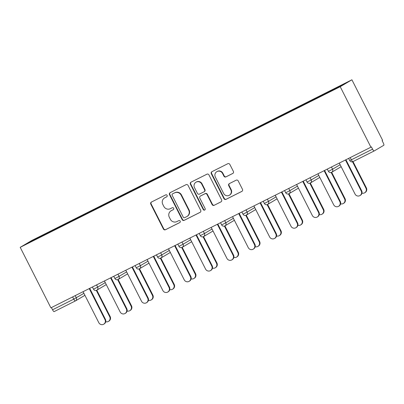 <?xml version="1.0" encoding="UTF-8"?>
<svg xmlns="http://www.w3.org/2000/svg" width="404" height="404" viewBox="0 0 404 404"><rect width="100%" height="100%" fill="white"/><g stroke="black" fill="none" stroke-linecap="round" stroke-linejoin="round"><path stroke-width="0.61" d="M167.125 195.39A1.086 1.05 -120.6 0 0 165.691 194.89L151.419 202.056A1.55 1.505 -120.6 0 0 150.778 204.116L163.418 229.033A1.55 1.505 -120.6 0 0 165.463 229.745L179.74 222.579A1.086 1.05 -120.6 0 0 180.189 221.134A1.086 1.05 -120.6 0 0 178.755 220.64L176.907 221.569A4.969 4.808 -120.6 0 1 170.362 219.296L169.306 217.221A4.969 4.808 -120.6 0 1 171.362 210.63L173.205 209.701A1.086 1.05 -120.6 0 0 173.654 208.262A1.086 1.05 -120.6 0 0 172.225 207.767L170.377 208.691A4.969 4.808 -120.6 0 1 163.832 206.419L162.777 204.343A4.969 4.808 -120.6 0 1 164.827 197.758L166.675 196.829A1.086 1.05 -120.6 0 0 167.125 195.39M232.749 173.478A1.55 1.505 -120.6 0 0 233.391 171.417L229.841 164.428A1.55 1.505 -120.6 0 0 227.795 163.716L211.943 171.675A1.55 1.505 -120.6 0 0 211.302 173.735L223.942 198.652A1.55 1.505 -120.6 0 0 225.988 199.364L241.844 191.405A1.55 1.505 -120.6 0 0 242.486 189.345L238.198 180.901A1.55 1.505 -120.6 0 0 236.153 180.189L229.371 183.598A1.55 1.505 -120.6 0 0 228.73 185.653L230.851 189.845A4.151 4.02 -120.6 0 1 229.371 195.223A4.151 4.02 -120.6 0 1 223.665 193.45L215.342 177.048A4.151 4.02 -120.6 0 1 216.822 171.67A4.151 4.02 -120.6 0 1 222.528 173.437L223.917 176.174A1.55 1.505 -120.6 0 0 225.962 176.881L232.921 173.377M370.912 147.202L50.894 307.838L20.2 247.334L340.213 86.703L370.912 147.202L371.422 146.904L372.569 149.157A2.373 0.591 63.3 0 0 374.144 150.975A2.373 0.591 63.3 0 0 374.149 150.975L383.8 145.273A2.373 0.591 63.3 0 0 383.239 142.854L382.093 140.597L382.603 140.294L351.909 79.79L340.213 86.703M188.057 185.401A1.55 1.505 -120.6 0 0 186.012 184.689L170.16 192.647A1.55 1.505 -120.6 0 0 169.518 194.708L182.159 219.624A1.55 1.505 -120.6 0 0 184.204 220.337L200.061 212.378A1.55 1.505 -120.6 0 0 200.702 210.317L188.057 185.401M191.052 182.164L206.904 174.205A1.55 1.505 -120.6 0 1 208.949 174.912L221.594 199.834A1.55 1.505 -120.6 0 1 220.953 201.889L214.165 205.298A1.55 1.505 -120.6 0 1 212.12 204.586L206.994 194.481A1.55 1.505 -120.6 0 0 204.949 193.774L200.445 196.031A1.55 1.505 -120.6 0 0 199.803 198.091L205.141 208.61A1.086 1.05 -120.6 0 1 204.757 210.019A1.086 1.05 -120.6 0 1 203.262 209.555L190.41 184.219A1.55 1.505 -120.6 0 1 191.052 182.164M351.909 79.79L31.896 240.425L20.2 247.334M311.797 100.788L311.519 100.243L310.636 100.768L310.762 101.308M311.519 100.243L345.88 83.073L339.946 86.577L316.822 98.268L47.586 233.411L26.23 244.051L32.163 240.547L54.404 229.381L54.53 229.927M55.565 229.406L55.292 228.861L54.404 229.381M55.292 228.861L75.755 218.665L75.881 219.205M76.922 218.685L76.644 218.14L75.755 218.665M76.644 218.14L97.112 207.944L97.238 208.489M98.273 207.969L97.995 207.424L97.112 207.944M97.995 207.424L118.463 197.228L118.589 197.773M119.624 197.253L119.347 196.703L118.463 197.228M119.347 196.703L139.814 186.512L139.941 187.052M140.976 186.532L140.703 185.986L139.814 186.512M140.703 185.986L161.166 175.791L161.292 176.336M162.332 175.816L162.054 175.27L161.166 175.791M162.054 175.27L182.517 165.074L182.643 165.615M183.684 165.095L183.406 164.549L182.517 165.074M183.406 164.549L203.874 154.358L204 154.899M205.035 154.379L204.757 153.833L203.874 154.358M204.757 153.833L225.225 143.637L225.351 144.183M226.386 143.662L226.109 143.112L225.225 143.637M226.109 143.112L246.576 132.921L246.703 133.461M247.743 132.941L247.465 132.396L246.576 132.921M247.465 132.396L267.928 122.2L268.054 122.745M269.094 122.225L268.817 121.68L267.928 122.2M268.817 121.68L289.284 111.484L289.41 112.029M290.446 111.504L290.168 110.959L289.284 111.484M290.168 110.959L310.636 100.768M302.288 104.954L302.394 105.429M280.931 115.675L281.043 116.145M259.58 126.391L259.691 126.866M238.229 137.113L238.34 137.582M216.877 147.829L216.983 148.303M195.521 158.545L195.632 159.019M174.169 169.266L174.281 169.736M152.818 179.982L152.929 180.457M131.467 190.703L131.573 191.173M110.11 201.419L110.221 201.894M88.759 212.135L88.87 212.61M67.407 222.857L67.518 223.326M51.424 307.57L52.55 309.792L73.765 299.142L72.639 296.925M54.126 311.61L75.341 300.96A2.373 0.591 -116.7 0 1 75.341 300.96L54.136 311.605A2.373 0.591 -116.7 0 1 54.126 311.61A2.373 0.591 -116.7 0 1 52.55 309.792M32.163 240.547L32.674 240.819M323.639 94.238L323.75 94.713M166.872 196.703L165.17 197.556A4.969 4.808 -120.6 0 0 164.888 197.708L164.549 197.909M171.079 210.782L171.422 210.58A4.969 4.808 -120.6 0 1 171.7 210.428L173.402 209.575M151.52 202.005A1.55 1.505 -120.6 0 0 151.116 203.914L163.756 228.831A1.55 1.505 -120.6 0 0 165.807 229.543L179.937 222.447M170.261 192.597A1.55 1.505 -120.6 0 0 169.857 194.506L182.502 219.423A1.55 1.505 -120.6 0 0 184.547 220.135L200.298 212.226M172.619 193.844A1.086 1.05 -120.6 0 0 172.17 195.289L183.27 217.16A1.086 1.05 -120.6 0 0 184.699 217.655L186.648 216.68A4.969 4.808 -120.6 0 0 188.698 210.09L181.113 195.137A4.969 4.808 -120.6 0 0 174.568 192.87L172.963 193.642A1.086 1.05 -120.6 0 0 172.841 193.713M186.931 216.524L187.269 216.322A4.969 4.808 -120.6 0 0 189.042 209.888L188.698 210.09M172.963 193.642L174.912 192.668A4.969 4.808 -120.6 0 1 181.457 194.94L189.042 209.888M221.19 201.742L214.165 205.298M200.359 196.076L200.702 195.874A1.55 1.505 -120.6 0 1 200.788 195.829L205.288 193.572A1.55 1.505 -120.6 0 1 207.333 194.279L212.464 204.384A1.55 1.505 -120.6 0 0 214.509 205.096M191.153 182.108A1.55 1.505 -120.6 0 0 190.749 184.017L203.601 209.353A1.086 1.05 -120.6 0 0 204.914 209.898M201.672 183.997A4.151 4.02 -120.6 0 0 195.965 182.224A4.151 4.02 -120.6 0 0 194.486 187.602L197.42 193.385A1.55 1.505 -120.6 0 0 199.465 194.092L203.964 191.834A1.55 1.505 -120.6 0 0 204.606 189.774L201.672 183.997L202.015 183.795A4.151 4.02 -120.6 0 0 196.309 182.022L195.965 182.224M204.308 191.632A1.55 1.505 -120.6 0 0 204.944 189.572L204.606 189.774M202.015 183.795L204.944 189.572M216.822 171.67L217.165 171.468A4.151 4.02 -120.6 0 1 222.872 173.235L224.26 175.972A1.55 1.505 -120.6 0 0 226.306 176.679L232.987 173.326M229.371 195.223L229.714 195.021A4.151 4.02 -120.6 0 0 231.194 189.643L230.851 189.845M229.472 183.547A1.55 1.505 -120.6 0 0 229.068 185.456L231.194 189.643M212.044 171.624A1.55 1.505 -120.6 0 0 211.64 173.533L224.286 198.45A1.55 1.505 -120.6 0 0 226.331 199.162L242.082 191.254M109.711 316.797L110.156 316.539A3.56 3.444 59.4 0 1 108.883 321.145L108.439 321.407A3.56 3.444 -120.6 0 0 109.711 316.797L96.314 290.395M105.732 321.725A3.56 3.444 -120.6 0 0 108.439 321.407M110.156 316.539L96.788 290.193M83.083 291.683L98.813 322.69A3.56 3.444 -120.6 0 0 103.702 324.21A3.56 3.444 -120.6 0 0 104.969 319.599L105.414 319.337A3.56 3.444 59.4 0 1 104.146 323.947L103.702 324.21M89.698 288.36L105.414 319.337M89.239 288.592L104.969 319.599M131.063 306.081L131.507 305.818A3.56 3.444 59.4 0 1 130.234 310.429L129.795 310.691A3.56 3.444 -120.6 0 0 131.063 306.081L117.67 279.679M127.083 311.009A3.56 3.444 -120.6 0 0 129.795 310.691M131.507 305.818L118.14 279.477M152.414 295.364L152.858 295.102A3.56 3.444 59.4 0 1 151.591 299.712L151.147 299.97A3.56 3.444 -120.6 0 0 152.414 295.364L139.021 268.958M148.435 300.293A3.56 3.444 -120.6 0 0 151.147 299.97M152.858 295.102L139.496 268.756M173.771 284.643L174.21 284.381A3.56 3.444 59.4 0 1 172.942 288.991L172.498 289.254A3.56 3.444 -120.6 0 0 173.771 284.643L160.373 258.242M169.791 289.572A3.56 3.444 -120.6 0 0 172.498 289.254M174.21 284.381L160.848 258.04M195.122 273.927L195.566 273.665A3.56 3.444 59.4 0 1 194.294 278.275L193.849 278.538A3.56 3.444 -120.6 0 0 195.122 273.927L181.724 247.521M191.143 278.856A3.56 3.444 -120.6 0 0 193.849 278.538M195.566 273.665L182.199 247.324M216.473 263.206L216.918 262.948A3.56 3.444 59.4 0 1 215.645 267.554L215.206 267.817A3.56 3.444 -120.6 0 0 216.473 263.206L203.076 236.805M212.494 268.135A3.56 3.444 -120.6 0 0 215.206 267.817M216.918 262.948L203.55 236.603M104.434 280.967L120.165 311.974A3.56 3.444 -120.6 0 0 125.053 313.489A3.56 3.444 -120.6 0 0 126.326 308.883L126.765 308.621A3.56 3.444 59.4 0 1 125.498 313.231L125.053 313.489M111.05 277.644L126.765 308.621M110.595 277.871L126.326 308.883M125.785 270.246L141.516 301.253A3.56 3.444 -120.6 0 0 146.41 302.773A3.56 3.444 -120.6 0 0 147.677 298.162L148.122 297.899A3.56 3.444 59.4 0 1 146.849 302.51L146.41 302.773M132.406 266.923L148.122 297.899M131.946 267.155L147.677 298.162M147.137 259.53L162.868 290.537A3.56 3.444 -120.6 0 0 167.761 292.057A3.56 3.444 -120.6 0 0 169.029 287.446L169.473 287.183A3.56 3.444 59.4 0 1 168.205 291.794L167.761 292.057M153.757 256.207L169.473 287.183M153.298 256.439L169.029 287.446M168.493 248.808L184.224 279.821A3.56 3.444 -120.6 0 0 189.112 281.336A3.56 3.444 -120.6 0 0 190.38 276.725L190.824 276.467A3.56 3.444 59.4 0 1 189.557 281.073L189.112 281.336M175.109 245.491L190.824 276.467M174.649 245.718L190.38 276.725M189.845 238.092L205.575 269.099A3.56 3.444 -120.6 0 0 210.464 270.619A3.56 3.444 -120.6 0 0 211.736 266.009L212.176 265.746A3.56 3.444 59.4 0 1 210.908 270.357L210.464 270.619M196.46 234.769L212.176 265.746M196.001 235.002L211.736 266.009M237.825 252.49L238.269 252.227A3.56 3.444 59.4 0 1 237.002 256.838L236.557 257.101A3.56 3.444 -120.6 0 0 237.825 252.49L224.432 226.088M233.845 257.419A3.56 3.444 -120.6 0 0 236.557 257.101M238.269 252.227L224.907 225.887M211.196 227.376L226.927 258.383A3.56 3.444 -120.6 0 0 231.815 259.898A3.56 3.444 -120.6 0 0 233.088 255.293L233.532 255.03A3.56 3.444 59.4 0 1 232.26 259.641L231.815 259.898M217.817 224.053L233.532 255.03M217.357 224.281L233.088 255.293M259.176 241.774L259.62 241.511A3.56 3.444 59.4 0 1 258.353 246.122L257.909 246.384A3.56 3.444 -120.6 0 0 259.176 241.774L245.784 215.367M255.202 246.703A3.56 3.444 -120.6 0 0 257.909 246.384M259.62 241.511L246.258 215.165M232.547 216.655L248.278 247.662A3.56 3.444 -120.6 0 0 253.172 249.182A3.56 3.444 -120.6 0 0 254.439 244.572L254.884 244.309A3.56 3.444 59.4 0 1 253.611 248.92L253.172 249.182M239.168 213.332L254.884 244.309M238.708 213.564L254.439 244.572M280.533 231.053L280.977 230.79A3.56 3.444 59.4 0 1 279.704 235.401L279.26 235.663A3.56 3.444 -120.6 0 0 280.533 231.053L267.135 204.651M276.553 235.981A3.56 3.444 -120.6 0 0 279.26 235.663M280.977 230.79L267.61 204.449M253.904 205.939L269.635 236.946A3.56 3.444 -120.6 0 0 274.523 238.466A3.56 3.444 -120.6 0 0 275.791 233.855L276.235 233.593A3.56 3.444 59.4 0 1 274.967 238.203L274.523 238.466M260.519 202.616L276.235 233.593M260.06 202.848L275.791 233.855M301.884 220.337L302.328 220.074A3.56 3.444 59.4 0 1 301.056 224.685L300.616 224.947A3.56 3.444 -120.6 0 0 301.884 220.337L288.486 193.93M297.905 225.265A3.56 3.444 -120.6 0 0 300.616 224.947M302.328 220.074L288.961 193.733M275.255 195.218L290.986 226.23A3.56 3.444 -120.6 0 0 295.874 227.745A3.56 3.444 -120.6 0 0 297.147 223.134L297.586 222.877A3.56 3.444 59.4 0 1 296.319 227.482L295.874 227.745M281.871 191.9L297.586 222.877M281.411 192.127L297.147 223.134M323.235 209.62L323.68 209.358A3.56 3.444 59.4 0 1 322.412 213.963L321.968 214.226A3.56 3.444 -120.6 0 0 323.235 209.62L309.843 183.214M319.256 214.544A3.56 3.444 -120.6 0 0 321.968 214.226M323.68 209.358L310.317 183.012M296.607 184.502L312.337 215.509A3.56 3.444 -120.6 0 0 317.226 217.029A3.56 3.444 -120.6 0 0 318.498 212.418L318.943 212.156A3.56 3.444 59.4 0 1 317.67 216.766L317.226 217.029M303.227 181.179L318.943 212.156M302.768 181.411L318.498 212.418M344.587 198.899L345.031 198.637A3.56 3.444 59.4 0 1 343.764 203.247L343.319 203.51A3.56 3.444 -120.6 0 0 344.587 198.899L331.194 172.498M340.612 203.828A3.56 3.444 -120.6 0 0 343.319 203.51M345.031 198.637L331.669 172.296M317.958 173.786L333.689 204.793A3.56 3.444 -120.6 0 0 338.582 206.308A3.56 3.444 -120.6 0 0 339.85 201.702L340.294 201.439A3.56 3.444 59.4 0 1 339.022 206.05L338.582 206.308M324.579 170.463L340.294 201.439M324.119 170.69L339.85 201.702M365.943 188.183L366.383 187.921A3.56 3.444 59.4 0 1 365.115 192.531L364.671 192.794A3.56 3.444 -120.6 0 0 365.943 188.183L352.546 161.777M361.964 193.112A3.56 3.444 -120.6 0 0 364.671 192.794M366.383 187.921L353.02 161.58M339.31 163.064L355.045 194.077A3.56 3.444 -120.6 0 0 359.934 195.592A3.56 3.444 -120.6 0 0 361.201 190.981L361.646 190.718A3.56 3.444 59.4 0 1 360.378 195.329L359.934 195.592M345.93 159.742L361.646 190.718M345.471 159.974L361.201 190.981M84.921 295.309L75.487 300.884A2.373 2.298 -120.6 0 1 75.351 300.955A2.373 0.591 -116.7 0 1 73.765 299.142L83.916 293.329M374.134 150.98L352.934 161.62A2.373 0.591 63.3 0 1 352.924 161.625L374.144 150.975M350.223 157.59L351.349 159.807L372.569 149.157M351.349 159.807A2.373 0.591 63.3 0 0 352.924 161.625A2.373 2.373 0 0 1 349.748 160.58L351.349 159.807M75.225 295.627L76.331 297.809A2.373 2.298 -120.6 0 1 75.487 300.884A2.373 2.373 0 0 1 75.341 300.96M96.576 284.911L97.682 287.093L93.516 289.198A2.373 2.373 0 0 0 96.697 290.244A2.373 2.298 -120.6 0 0 97.682 287.093L105.267 282.613M117.928 274.19L119.039 276.376L126.619 271.892M139.279 263.474L140.39 265.655L147.975 261.176M160.635 252.752L161.741 254.939L169.327 250.455M181.987 242.036L183.093 244.218L190.678 239.739M203.338 231.32L204.449 233.502L212.029 229.023M224.69 220.599L225.801 222.786L233.386 218.301M246.046 209.883L247.152 212.065L254.737 207.585M267.397 199.162L268.503 201.349L276.089 196.864M288.749 188.446L289.86 190.632L297.44 186.148M310.1 177.73L311.211 179.911L318.796 175.432M331.457 167.009L332.563 169.195L340.148 164.711M116.473 277.71L114.867 278.477A2.373 2.373 0 0 0 118.19 279.447A2.373 2.298 -120.6 0 0 119.039 276.376L116.473 277.71M118.059 279.523A2.373 2.298 -120.6 0 0 118.19 279.447L127.624 273.872M137.825 266.988L136.219 267.761A2.373 2.373 0 0 0 139.4 268.806A2.373 2.298 -120.6 0 0 140.39 265.655L137.825 266.988M159.176 256.272L157.575 257.04A2.373 2.373 0 0 0 160.898 258.01A2.373 2.298 -120.6 0 0 161.741 254.939L159.176 256.272M160.762 258.085A2.373 2.298 -120.6 0 0 160.898 258.01L170.331 252.434M180.532 245.551L178.927 246.324A2.373 2.373 0 0 0 182.108 247.369A2.373 2.298 -120.6 0 0 183.093 244.218L180.532 245.551M201.884 234.835L200.278 235.608A2.373 2.373 0 0 0 203.459 236.653A2.373 2.298 -120.6 0 0 204.449 233.502L201.884 234.835M223.235 224.119L221.629 224.887A2.373 2.373 0 0 0 224.952 225.856A2.373 2.298 -120.6 0 0 225.801 222.786L223.235 224.119M224.821 225.932A2.373 2.298 -120.6 0 0 224.952 225.856L234.391 220.281M244.587 213.398L242.986 214.171A2.373 2.373 0 0 0 246.162 215.216A2.373 2.298 -120.6 0 0 247.152 212.065L244.587 213.398M265.938 202.682L264.337 203.454A2.373 2.373 0 0 0 267.519 204.5A2.373 2.298 -120.6 0 0 268.503 201.349L265.938 202.682M287.294 191.961L285.689 192.733A2.373 2.373 0 0 0 289.011 193.703A2.373 2.298 -120.6 0 0 289.86 190.632L287.294 191.961M288.88 193.774A2.373 2.298 -120.6 0 0 289.011 193.703L298.445 188.128M308.646 181.244L307.04 182.017A2.373 2.373 0 0 0 310.221 183.062A2.373 2.298 -120.6 0 0 311.211 179.911L308.646 181.244M329.997 170.528L328.396 171.296A2.373 2.373 0 0 0 331.714 172.266A2.373 2.298 -120.6 0 0 332.563 169.195L329.997 170.528M331.583 172.341A2.373 2.298 -120.6 0 0 331.714 172.266L341.153 166.69M165.17 197.556L164.827 197.758M171.7 210.428L171.362 210.63M165.807 229.543L165.463 229.745M163.756 228.831L163.418 229.033M151.116 203.914L150.778 204.116M184.547 220.135L184.204 220.337M182.502 219.423L182.159 219.624M169.857 194.506L169.518 194.708M181.457 194.94L181.113 195.137M174.912 192.668L174.568 192.87M212.464 204.384L212.12 204.586M207.333 194.279L206.994 194.481M205.288 193.572L204.949 193.774M200.788 195.829L200.445 196.031M203.601 209.353L203.262 209.555M190.749 184.017L190.41 184.219M226.306 176.679L225.962 176.881M224.26 175.972L223.917 176.174M222.872 173.235L222.528 173.437M229.068 185.456L228.73 185.653M226.331 199.162L225.988 199.364M224.286 198.45L223.942 198.652M211.64 173.533L211.302 173.735M92.405 287.002L93.516 289.198M106.272 284.593L96.839 290.168A2.373 2.373 0 0 1 96.697 290.244M113.756 276.286L114.867 278.477M135.108 265.569L136.219 267.761M148.98 263.156L139.542 268.731A2.373 2.373 0 0 1 139.4 268.806M156.459 254.848L157.575 257.04M177.816 244.132L178.927 246.324M191.683 241.718L182.249 247.293A2.373 2.373 0 0 1 182.108 247.369M199.167 233.411L200.278 235.608M213.034 231.002L203.601 236.577A2.373 2.373 0 0 1 203.459 236.653M220.518 222.695L221.629 224.887M241.87 211.979L242.986 214.171M255.742 209.565L246.309 215.14A2.373 2.373 0 0 1 246.162 215.216M263.221 201.258L264.337 203.454M277.094 198.844L267.66 204.419A2.373 2.373 0 0 1 267.519 204.5M284.578 190.542L285.689 192.733M305.929 179.82L307.04 182.017M319.796 177.412L310.363 182.987A2.373 2.373 0 0 1 310.221 183.062M327.28 169.104L328.396 171.296M348.632 158.388L349.748 160.58M172.902 193.678L172.559 193.88M204.394 191.582L204.05 191.784"/></g></svg>
